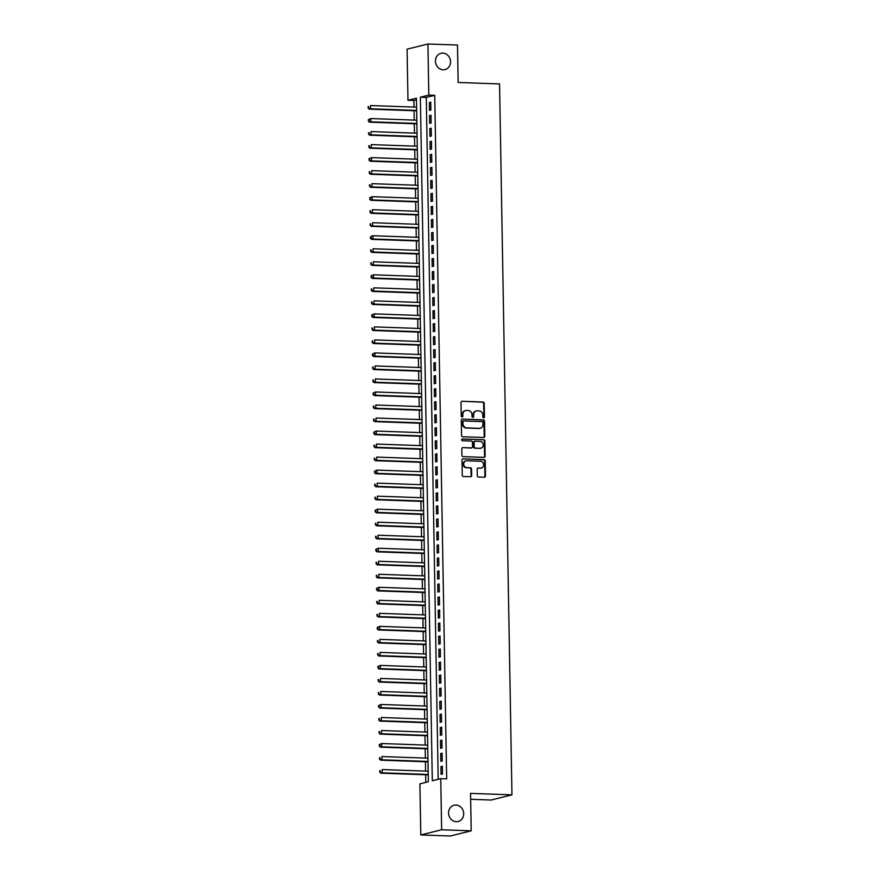<?xml version="1.0" encoding="UTF-8"?>
<svg xmlns="http://www.w3.org/2000/svg" width="880" height="880" viewBox="0 0 880 880"><rect width="100%" height="100%" fill="white"/><g stroke="black" fill="none" stroke-linecap="round" stroke-linejoin="round"><path stroke-width="1.32" d="M483.648 417.791A0.902 0.803 76 0 0 484.451 416.922L484.209 403.348A1.287 1.155 76 0 0 483.032 402.028L462.132 401.291A1.287 1.155 76 0 0 460.999 402.523L461.23 416.108A0.902 0.803 76 0 0 462.264 417.01A0.902 0.803 76 0 0 462.858 416.163L462.825 414.403A4.114 3.685 76 0 1 466.466 410.443L468.215 410.509A4.114 3.685 76 0 1 471.999 414.733L472.032 416.493A0.902 0.803 76 0 0 473.649 416.548L473.627 414.788A4.114 3.685 76 0 1 477.268 410.828L479.006 410.894A4.114 3.685 76 0 1 482.79 415.107L482.823 416.867A0.902 0.803 76 0 0 483.648 417.791M483.56 417.78A0.902 0.803 76 0 0 483.89 417.065L483.648 403.491A1.287 1.155 76 0 0 482.471 402.171L462.132 401.291M461.967 417.021A0.902 0.803 76 0 0 462.297 416.306L462.825 414.403M472.758 417.406A0.902 0.803 76 0 0 473.088 416.68L473.627 414.788M455.983 805.035A8.382 7.513 76 0 0 454.102 805.233A8.382 7.513 76 0 0 448.635 814.154A8.382 7.513 76 0 0 456.269 821.7A8.382 7.513 76 0 0 458.15 821.502A8.382 7.513 76 0 0 463.617 812.592A8.382 7.513 76 0 0 455.983 805.035M442.86 53.119A8.382 7.513 76 0 0 440.979 53.306A8.382 7.513 76 0 0 435.512 62.227A8.382 7.513 76 0 0 443.146 69.784A8.382 7.513 76 0 0 445.027 69.586A8.382 7.513 76 0 0 450.494 60.665A8.382 7.513 76 0 0 442.86 53.119M477.301 475.717A1.287 1.155 76 0 0 478.478 477.037L484.341 477.235A1.287 1.155 76 0 0 485.485 476.003L485.221 460.922A1.287 1.155 76 0 0 484.033 459.602L463.144 458.865A1.287 1.155 76 0 0 462 460.108L462.264 475.189A1.287 1.155 76 0 0 463.452 476.498L470.525 476.751A1.287 1.155 76 0 0 471.669 475.519L471.559 469.062A1.287 1.155 76 0 0 470.371 467.742L466.862 467.621A3.443 3.08 76 0 1 466.741 460.779L480.491 461.263A3.443 3.08 76 0 1 480.612 468.105L478.324 468.028A1.287 1.155 76 0 0 477.18 469.26L477.301 475.717M427.922 44L457.49 45.045L458.15 82.478L499.543 83.93L511.951 794.849L470.558 793.386L471.207 830.819L441.639 829.774L420.794 834.955L419.903 783.849L428.351 781.748L416.427 98.186L407.968 100.287L407.077 49.181L427.922 44L428.813 95.106L420.365 97.207L432.3 780.769L440.748 778.668L441.639 829.774M440.748 778.668L446.666 778.877L434.731 95.315L428.813 95.106M483.648 437.492A1.287 1.155 76 0 0 484.792 436.26L484.528 421.179A1.287 1.155 76 0 0 483.34 419.859L462.44 419.122A1.287 1.155 76 0 0 461.307 420.354L461.571 435.435A1.287 1.155 76 0 0 462.748 436.755L483.648 437.492A1.287 1.155 76 0 0 484.22 436.392L483.956 421.311A1.287 1.155 76 0 0 482.779 419.991L462.44 419.122M484.869 441.045L485.133 456.126A1.287 1.155 76 0 1 484 457.369L463.1 456.632A1.287 1.155 76 0 1 461.912 455.312L461.802 448.855A1.287 1.155 76 0 1 462.946 447.623L471.416 447.92A1.287 1.155 76 0 0 472.56 446.677L472.483 442.398A1.287 1.155 76 0 0 471.295 441.078L462.473 440.77A0.902 0.803 76 0 1 462.44 438.977L483.692 439.725A1.287 1.155 76 0 1 484.869 441.045L484.308 441.188L484.572 456.269L485.133 456.126M430.881 110L430.749 102.19L429.341 102.542L429.473 110.352L430.881 110M431.112 123.024L430.98 115.203L429.572 115.555L429.704 123.365L431.112 123.024M431.343 136.037L431.2 128.227L429.792 128.579L429.935 136.389L431.343 136.037M431.563 149.061L431.431 141.251L430.023 141.603L430.155 149.413L431.563 149.061M431.794 162.085L431.662 154.264L430.254 154.616L430.386 162.426L431.794 162.085M432.025 175.098L431.882 167.288L430.474 167.64L430.617 175.45L432.025 175.098M432.245 188.122L432.113 180.312L430.705 180.664L430.837 188.474L432.245 188.122M432.476 201.146L432.344 193.325L430.936 193.677L431.068 201.487L432.476 201.146M432.707 214.159L432.564 206.349L431.156 206.701L431.299 214.511L432.707 214.159M432.927 227.183L432.795 219.373L431.387 219.725L431.519 227.535L432.927 227.183M433.158 240.207L433.026 232.386L431.618 232.738L431.75 240.548L433.158 240.207M433.389 253.22L433.246 245.41L431.838 245.762L431.981 253.572L433.389 253.22M433.609 266.244L433.477 258.434L432.069 258.786L432.201 266.596L433.609 266.244M433.84 279.268L433.708 271.447L432.3 271.799L432.432 279.609L433.84 279.268M434.071 292.281L433.928 284.471L432.52 284.823L432.663 292.633L434.071 292.281M434.291 305.305L434.159 297.495L432.751 297.847L432.883 305.657L434.291 305.305M434.522 318.329L434.39 310.508L432.971 310.86L433.114 318.67L434.522 318.329M434.753 331.342L434.61 323.532L433.202 323.884L433.345 331.694L434.753 331.342M434.973 344.366L434.841 336.556L433.433 336.908L433.565 344.718L434.973 344.366M435.204 357.39L435.072 349.569L433.653 349.921L433.796 357.731L435.204 357.39M435.435 370.403L435.292 362.593L433.884 362.945L434.027 370.755L435.435 370.403M435.655 383.427L435.523 375.617L434.115 375.969L434.247 383.779L435.655 383.427M435.886 396.451L435.743 388.63L434.335 388.982L434.478 396.792L435.886 396.451M436.117 409.464L435.974 401.654L434.566 402.006L434.709 409.816L436.117 409.464M436.337 422.488L436.205 414.678L434.797 415.03L434.929 422.84L436.337 422.488M436.568 435.512L436.425 427.691L435.017 428.043L435.16 435.853L436.568 435.512M436.799 448.525L436.656 440.715L435.248 441.067L435.38 448.877L436.799 448.525M437.019 461.549L436.887 453.739L435.479 454.091L435.611 461.901L437.019 461.549M437.25 474.573L437.107 466.752L435.699 467.104L435.842 474.914L437.25 474.573M437.481 487.586L437.338 479.776L435.93 480.128L436.062 487.938L437.481 487.586M437.701 500.61L437.569 492.8L436.161 493.152L436.293 500.962L437.701 500.61M437.932 513.634L437.789 505.813L436.381 506.165L436.524 513.975L437.932 513.634M438.152 526.647L438.02 518.837L436.612 519.189L436.744 526.999L438.152 526.647M438.383 539.671L438.251 531.861L436.843 532.213L436.975 540.023L438.383 539.671M438.614 552.695L438.471 544.874L437.063 545.226L437.206 553.036L438.614 552.695M438.834 565.708L438.702 557.898L437.294 558.25L437.426 566.06L438.834 565.708M439.065 578.732L438.933 570.922L437.525 571.274L437.657 579.084L439.065 578.732M439.296 591.756L439.153 583.935L437.745 584.287L437.888 592.097L439.296 591.756M439.516 604.769L439.384 596.959L437.976 597.311L438.108 605.121L439.516 604.769M439.747 617.793L439.615 609.983L438.207 610.335L438.339 618.145L439.747 617.793M439.978 630.817L439.835 622.996L438.427 623.348L438.57 631.158L439.978 630.817M440.198 643.83L440.066 636.02L438.658 636.372L438.79 644.182L440.198 643.83M440.429 656.854L440.297 649.044L438.889 649.385L439.021 657.206L440.429 656.854M440.66 669.878L440.517 662.057L439.109 662.409L439.252 670.219L440.66 669.878M440.88 682.891L440.748 675.081L439.34 675.433L439.472 683.243L440.88 682.891M441.111 695.915L440.979 688.105L439.571 688.446L439.703 696.267L441.111 695.915M441.342 708.939L441.199 701.118L439.791 701.47L439.934 709.28L441.342 708.939M441.562 721.952L441.43 714.142L440.022 714.494L440.154 722.304L441.562 721.952M441.793 734.976L441.661 727.166L440.253 727.507L440.385 735.328L441.793 734.976M442.024 748L441.881 740.179L440.473 740.531L440.616 748.341L442.024 748M442.244 761.013L442.112 753.203L440.704 753.555L440.836 761.365L442.244 761.013M434.731 95.315L426.283 97.416L438.185 779.306M440.935 766.568L441.067 774.389L442.475 774.037L442.343 766.227L440.935 766.568L442.343 766.623M416.449 99.858L413.886 100.496L413.996 107.074M414.062 110.726L414.227 120.098M414.293 123.75L414.458 133.111M414.524 136.774L414.678 146.135M414.744 149.787L414.909 159.159M414.975 162.811L415.14 172.172M415.206 175.835L415.36 185.196M415.426 188.848L415.591 198.22M415.657 201.872L415.822 211.233M415.888 214.896L416.042 224.257M416.108 227.909L416.273 237.281M416.339 240.933L416.504 250.294M416.57 253.957L416.724 263.318M416.79 266.97L416.955 276.342M417.021 279.994L417.186 289.355M417.252 293.007L417.406 302.379M417.472 306.031L417.637 315.403M417.703 319.055L417.868 328.416M417.923 332.068L418.088 341.44M418.154 345.092L418.319 354.464M418.385 358.116L418.55 367.477M418.605 371.129L418.77 380.501M418.836 384.153L419.001 393.525M419.067 397.177L419.232 406.538M419.287 410.19L419.452 419.562M419.518 423.214L419.683 432.586M419.749 436.238L419.914 445.599M419.969 449.251L420.134 458.623M420.2 462.275L420.365 471.636M420.431 475.299L420.596 484.66M420.651 488.312L420.816 497.684M420.882 501.336L421.047 510.697M421.113 514.36L421.278 523.721M421.333 527.373L421.498 536.745M421.564 540.397L421.729 549.758M421.795 553.421L421.96 562.782M422.015 566.434L422.18 575.806M422.246 579.458L422.411 588.819M422.477 592.482L422.642 601.843M422.697 605.495L422.862 614.867M422.928 618.519L423.093 627.88M423.159 631.543L423.324 640.904M423.379 644.556L423.544 653.928M423.61 657.58L423.775 666.941M423.841 670.604L424.006 679.965M424.061 683.617L424.226 692.989M424.292 696.641L424.457 706.002M424.523 709.665L424.688 719.026M424.743 722.678L424.908 732.05M424.974 735.702L425.139 745.063M425.205 748.726L425.359 758.087M425.425 761.739L425.59 771.111M425.656 774.763L425.788 782.386M470.657 799.304L491.106 800.03L511.951 794.849M471.207 830.819L450.362 836L420.794 834.955M413.886 100.496L407.968 100.287M426.283 97.416L420.365 97.207M429.341 102.542L430.76 102.586M429.572 115.555L430.98 115.61M429.792 128.579L431.211 128.623M430.023 141.603L431.442 141.647M430.254 154.616L431.662 154.671M430.474 167.64L431.893 167.684M430.705 180.664L432.124 180.708M430.936 193.677L432.344 193.732M431.156 206.701L432.575 206.745M431.387 219.725L432.806 219.769M431.618 232.738L433.026 232.793M431.838 245.762L433.257 245.806M432.069 258.786L433.488 258.83M432.3 271.799L433.708 271.854M432.52 284.823L433.939 284.867M432.751 297.847L434.159 297.891M432.971 310.86L434.39 310.915M433.202 323.884L434.621 323.928M433.433 336.908L434.841 336.952M433.653 349.921L435.072 349.976M433.884 362.945L435.303 362.989M434.115 375.969L435.523 376.013M434.335 388.982L435.754 389.037M434.566 402.006L435.985 402.05M434.797 415.03L436.205 415.074M435.017 428.043L436.436 428.098M435.248 441.067L436.667 441.111M435.479 454.091L436.887 454.135M435.699 467.104L437.118 467.159M435.93 480.128L437.349 480.172M436.161 493.152L437.569 493.196M436.381 506.165L437.8 506.22M436.612 519.189L438.031 519.233M436.843 532.213L438.251 532.257M437.063 545.226L438.482 545.281M437.294 558.25L438.713 558.294M437.525 571.274L438.933 571.318M437.745 584.287L439.164 584.342M437.976 597.311L439.395 597.355M438.207 610.335L439.615 610.379M438.427 623.348L439.846 623.403M438.658 636.372L440.077 636.416M438.889 649.385L440.297 649.44M439.109 662.409L440.528 662.464M439.34 675.433L440.759 675.477M439.571 688.446L440.979 688.501M439.791 701.47L441.21 701.525M440.022 714.494L441.441 714.538M440.253 727.507L441.661 727.562M440.473 740.531L441.892 740.586M440.704 753.555L442.123 753.599M476.069 411.004A4.114 3.685 76 0 0 473.055 414.931M465.267 410.63A4.114 3.685 76 0 0 462.264 414.546M482.922 422.521A0.902 0.803 76 0 0 482.097 421.597L463.749 420.959A0.902 0.803 76 0 0 462.957 421.817L462.99 423.676A4.114 3.685 76 0 0 466.774 427.889L479.314 428.34A4.114 3.685 76 0 0 482.955 424.38L482.922 422.521M463.188 421.091A0.902 0.803 76 0 0 462.396 421.96L462.957 421.817M479.952 428.296A4.114 3.685 76 0 1 478.753 428.472L466.213 428.032A4.114 3.685 76 0 1 462.429 423.808L462.396 421.96M483.989 457.369A1.287 1.155 76 0 0 484.572 456.269M462.946 447.623L470.855 448.063A1.287 1.155 76 0 0 471.405 447.92L470.855 448.063M461.978 439.12L483.692 439.725M480.216 448.228A3.443 3.08 76 0 0 480.095 441.386L475.244 441.221A1.287 1.155 76 0 0 474.111 442.453L474.177 446.743A1.287 1.155 76 0 0 475.365 448.052L479.644 448.371A3.443 3.08 76 0 0 480.7 448.206M474.683 441.364A1.287 1.155 76 0 0 473.539 442.596L474.111 442.453M479.644 448.371L474.804 448.195A1.287 1.155 76 0 1 473.616 446.875L473.539 442.596M484.308 441.188A1.287 1.155 76 0 0 483.12 439.868M481.096 468.083A3.443 3.08 76 0 1 480.051 468.248L478.324 468.028M465.696 460.944A3.443 3.08 76 0 0 466.301 467.764L466.862 467.621M470.525 476.751A1.287 1.155 76 0 0 471.108 475.651L470.987 469.205A1.287 1.155 76 0 0 469.81 467.885L466.301 467.764M484.341 477.235A1.287 1.155 76 0 0 484.913 476.146L484.649 461.065A1.287 1.155 76 0 0 483.472 459.745L463.144 458.865M416.581 107.162L370.557 105.545L370.612 108.801L369.204 109.142L416.647 110.814M368.643 107.866L368.61 106.568L368.071 108.009L370.612 108.801L416.636 110.418M368.049 106.711L368.61 106.568M369.204 109.142L368.071 108.009M416.812 120.186L370.788 118.558L370.843 121.814L369.435 122.166L416.867 123.838M368.863 120.89L368.841 119.592L368.302 121.033L370.843 121.814L416.867 123.442M368.28 119.724L370.788 118.558L368.841 119.592M369.435 122.166L368.302 121.033M417.032 133.21L371.008 131.582L371.074 134.838L369.666 135.19L417.098 136.862M369.094 133.914L369.072 132.605L368.533 134.046L371.074 134.838L417.087 136.455M368.511 132.748L369.072 132.605M369.666 135.19L368.533 134.046M417.263 146.223L371.239 144.606L371.294 147.862L369.886 148.203L417.329 149.875M369.314 146.927L369.292 145.629L368.753 147.07L371.294 147.862L417.318 149.479M368.731 145.772L369.292 145.629M369.886 148.203L368.753 147.07M417.494 159.247L371.47 157.619L371.525 160.875L370.117 161.227L417.549 162.899M369.545 159.951L369.523 158.653L368.984 160.094L371.525 160.875L417.549 162.503M368.962 158.785L371.47 157.619L369.523 158.653M370.117 161.227L368.984 160.094M417.714 172.271L371.69 170.643L371.756 173.899L370.348 174.251L417.78 175.923M369.776 172.975L369.754 171.666L369.215 173.107L371.756 173.899L417.769 175.516M369.193 171.809L369.754 171.666M370.348 174.251L369.215 173.107M417.945 185.284L371.921 183.667L371.976 186.923L370.568 187.264L418.011 188.936M369.996 185.988L369.974 184.69L369.435 186.131L371.976 186.923L418 188.54M369.413 184.833L369.974 184.69M370.568 187.264L369.435 186.131M418.176 198.308L372.152 196.68L372.207 199.936L370.799 200.288L418.231 201.96M370.227 199.012L370.205 197.714L369.666 199.155L372.207 199.936L418.231 201.564M369.644 197.846L372.152 196.68L370.205 197.714M370.799 200.288L369.666 199.155M418.396 211.321L372.372 209.704L372.438 212.96L371.019 213.312L418.462 214.984M370.458 212.036L370.436 210.727L369.897 212.168L372.438 212.96L418.451 214.577M369.875 210.87L370.436 210.727M371.019 213.312L369.897 212.168M418.627 224.345L372.603 222.728L372.658 225.984L371.25 226.325L418.693 227.997M370.678 225.049L370.656 223.751L370.117 225.192L372.658 225.984L418.682 227.601M370.095 223.894L370.656 223.751M371.25 226.325L370.117 225.192M418.858 237.369L372.834 235.741L372.889 238.997L371.481 239.349L418.913 241.021M370.909 238.073L370.887 236.775L370.348 238.216L372.889 238.997L418.913 240.625M370.326 236.907L372.834 235.741L370.887 236.775M371.481 239.349L370.348 238.216M419.078 250.382L373.054 248.765L373.12 252.021L371.701 252.373L419.144 254.045M371.14 251.097L371.118 249.788L370.579 251.229L373.12 252.021L419.133 253.638M370.546 249.931L371.118 249.788M371.701 252.373L370.579 251.229M419.309 263.406L373.285 261.789L373.34 265.045L371.932 265.386L419.375 267.058M371.36 264.11L371.338 262.812L370.799 264.253L373.34 265.045L419.364 266.662M370.777 262.955L371.338 262.812M371.932 265.386L370.799 264.253M419.529 276.43L373.516 274.802L373.571 278.058L372.163 278.41L419.595 280.082M371.591 277.134L371.569 275.836L371.03 277.277L373.571 278.058L419.595 279.686M371.008 275.968L373.516 274.802L371.569 275.836M372.163 278.41L371.03 277.277M419.76 289.443L373.736 287.826L373.791 291.082L372.383 291.434L419.826 293.106M371.822 290.158L371.8 288.849L371.261 290.29L373.791 291.082L419.815 292.699M371.228 288.992L371.8 288.849M372.383 291.434L371.261 290.29M419.991 302.467L373.967 300.85L374.022 304.106L372.614 304.447L420.057 306.119M372.042 303.171L372.02 301.873L371.481 303.314L374.022 304.106L420.046 305.723M371.459 302.016L372.02 301.873M372.614 304.447L371.481 303.314M420.211 315.491L374.198 313.863L374.253 317.119L372.845 317.471L420.277 319.143M372.273 316.195L372.251 314.897L371.712 316.338L374.253 317.119L420.277 318.747M371.69 315.029L374.198 313.863L372.251 314.897M372.845 317.471L371.712 316.338M420.442 328.504L374.418 326.887L374.473 330.143L373.065 330.495L420.508 332.167M372.504 329.219L372.482 327.91L371.943 329.351L374.473 330.143L420.497 331.76M371.91 328.053L372.482 327.91M373.065 330.495L371.943 329.351M420.673 341.528L374.649 339.911L374.704 343.167L373.296 343.508L420.739 345.18M372.724 342.232L372.702 340.934L372.163 342.375L374.704 343.167L420.728 344.784M372.141 341.077L372.702 340.934M373.296 343.508L372.163 342.375M420.893 354.552L374.88 352.924L374.935 356.18L373.527 356.532L420.959 358.204M372.955 355.256L372.933 353.958L372.394 355.399L374.935 356.18L420.959 357.808M372.372 354.09L374.88 352.924L372.933 353.958M373.527 356.532L372.394 355.399M421.124 367.565L375.1 365.948L375.155 369.204L373.747 369.556L421.19 371.228M373.186 368.28L373.164 366.971L372.625 368.412L375.155 369.204L421.179 370.821M372.592 367.114L373.164 366.971M373.747 369.556L372.625 368.412M421.355 380.589L375.331 378.972L375.386 382.228L373.978 382.569L421.421 384.241M373.406 381.293L373.384 379.995L372.845 381.436L375.386 382.228L421.41 383.845M372.823 380.138L373.384 379.995M373.978 382.569L372.845 381.436M421.575 393.613L375.562 391.985L375.617 395.241L374.209 395.593L421.641 397.265M373.637 394.317L373.615 393.019L373.076 394.46L375.617 395.241L421.641 396.869M373.054 393.151L375.562 391.985L373.615 393.019M374.209 395.593L373.076 394.46M421.806 406.626L375.782 405.009L375.837 408.265L374.429 408.617L421.872 410.289M373.868 407.341L373.846 406.032L373.296 407.473L375.837 408.265L421.861 409.882M373.274 406.175L373.846 406.032M374.429 408.617L373.296 407.473M422.037 419.65L376.013 418.033L376.068 421.289L374.66 421.63L422.103 423.302M374.088 420.354L374.066 419.056L373.527 420.497L376.068 421.289L422.092 422.906M373.505 419.199L374.066 419.056M374.66 421.63L373.527 420.497M422.257 432.674L376.244 431.046L376.299 434.302L374.891 434.654L422.323 436.326M374.319 433.378L374.297 432.08L373.758 433.521L376.299 434.302L422.323 435.93M373.736 432.212L376.244 431.046L374.297 432.08M374.891 434.654L373.758 433.521M422.488 445.687L376.464 444.07L376.519 447.326L375.111 447.678L422.554 449.35M374.55 446.402L374.528 445.093L373.978 446.534L376.519 447.326L422.543 448.943M373.956 445.236L374.528 445.093M375.111 447.678L373.978 446.534M422.719 458.711L376.695 457.094L376.75 460.339L375.342 460.691L422.785 462.363M374.77 459.415L374.748 458.117L374.209 459.558L376.75 460.339L422.774 461.967M374.187 458.26L374.748 458.117M375.342 460.691L374.209 459.558M422.939 471.735L376.926 470.107L376.981 473.363L375.573 473.715L423.005 475.387M375.001 472.439L374.979 471.141L374.44 472.582L376.981 473.363L423.005 474.991M374.418 471.273L376.926 470.107L374.979 471.141M375.573 473.715L374.44 472.582M423.17 484.748L377.146 483.131L377.201 486.387L375.793 486.739L423.236 488.411M375.232 485.463L375.21 484.154L374.66 485.595L377.201 486.387L423.225 488.004M374.638 484.297L375.21 484.154M375.793 486.739L374.66 485.595M423.401 497.772L377.377 496.155L377.432 499.4L376.024 499.752L423.467 501.424M375.452 498.476L375.43 497.178L374.891 498.619L377.432 499.4L423.456 501.028M374.869 497.321L375.43 497.178M376.024 499.752L374.891 498.619M423.621 510.796L377.608 509.168L377.663 512.424L376.255 512.776L423.687 514.448M375.683 511.5L375.661 510.202L375.122 511.643L377.663 512.424L423.687 514.052M375.1 510.334L377.608 509.168L375.661 510.202M376.255 512.776L375.122 511.643M423.852 523.809L377.828 522.192L377.883 525.448L376.475 525.8L423.918 527.472M375.914 524.524L375.892 523.215L375.342 524.656L377.883 525.448L423.907 527.065M375.32 523.358L375.892 523.215M376.475 525.8L375.342 524.656M424.083 536.833L378.059 535.216L378.114 538.461L376.706 538.813L424.149 540.485M376.134 537.537L376.112 536.239L375.573 537.68L378.114 538.461L424.138 540.089M375.551 536.382L376.112 536.239M376.706 538.813L375.573 537.68M424.303 549.857L378.29 548.229L378.345 551.485L376.937 551.837L424.369 553.509M376.365 550.561L376.343 549.263L375.804 550.704L378.345 551.485L424.369 553.113M375.782 549.395L378.29 548.229L376.343 549.263M376.937 551.837L375.804 550.704M424.534 562.87L378.51 561.253L378.565 564.509L377.157 564.861L424.6 566.533M376.596 563.585L376.574 562.276L376.024 563.717L378.565 564.509L424.589 566.126M376.002 562.419L376.574 562.276M377.157 564.861L376.024 563.717M424.765 575.894L378.741 574.277L378.796 577.522L377.388 577.874L424.82 579.546M376.816 576.598L376.794 575.3L376.255 576.741L378.796 577.522L424.82 579.15M376.233 575.443L376.794 575.3M377.388 577.874L376.255 576.741M424.985 588.918L378.972 587.29L379.027 590.546L377.619 590.898L425.051 592.57M377.047 589.622L377.025 588.324L376.486 589.765L379.027 590.546L425.051 592.174M376.464 588.456L378.972 587.29L377.025 588.324M377.619 590.898L376.486 589.765M425.216 601.931L379.192 600.314L379.247 603.57L377.839 603.922L425.282 605.594M377.278 602.646L377.256 601.337L376.706 602.778L379.247 603.57L425.271 605.187M376.684 601.48L377.256 601.337M377.839 603.922L376.706 602.778M425.447 614.955L379.423 613.338L379.478 616.583L378.07 616.935L425.502 618.607M377.498 615.659L377.476 614.361L376.937 615.802L379.478 616.583L425.502 618.211M376.915 614.504L377.476 614.361M378.07 616.935L376.937 615.802M425.667 627.979L379.654 626.351L379.709 629.607L378.301 629.959L425.733 631.631M377.729 628.683L377.707 627.385L377.168 628.826L379.709 629.607L425.722 631.235M377.146 627.517L379.654 626.351L377.707 627.385M378.301 629.959L377.168 628.826M425.898 640.992L379.874 639.375L379.929 642.631L378.521 642.983L425.964 644.655M377.96 641.707L377.938 640.398L377.388 641.839L379.929 642.631L425.953 644.248M377.366 640.541L377.938 640.398M378.521 642.983L377.388 641.839M426.129 654.016L380.105 652.399L380.16 655.644L378.752 655.996L426.184 657.668M378.18 654.72L378.158 653.422L377.619 654.863L380.16 655.644L426.184 657.272M377.597 653.565L378.158 653.422M378.752 655.996L377.619 654.863M426.349 667.04L380.325 665.412L380.391 668.668L378.983 669.02L426.415 670.692M378.411 667.744L378.389 666.446L377.85 667.887L380.391 668.668L426.404 670.296M377.828 666.578L380.325 665.412L378.389 666.446M378.983 669.02L377.85 667.887M426.58 680.053L380.556 678.436L380.611 681.692L379.203 682.044L426.646 683.716M378.642 680.768L378.62 679.459L378.07 680.9L380.611 681.692L426.635 683.309M378.048 679.602L378.62 679.459M379.203 682.044L378.07 680.9M426.811 693.077L380.787 691.46L380.842 694.705L379.434 695.057L426.866 696.729M378.862 693.781L378.84 692.483L378.301 693.924L380.842 694.705L426.866 696.333M378.279 692.626L378.84 692.483M379.434 695.057L378.301 693.924M427.031 706.101L381.007 704.473L381.073 707.729L379.665 708.081L427.097 709.753M379.093 706.805L379.071 705.507L378.532 706.948L381.073 707.729L427.086 709.357M378.51 705.639L381.007 704.473L379.071 705.507M379.665 708.081L378.532 706.948M427.262 719.114L381.238 717.497L381.293 720.753L379.885 721.105L427.328 722.777M379.324 719.829L379.291 718.52L378.752 719.961L381.293 720.753L427.317 722.37M378.73 718.663L379.291 718.52M379.885 721.105L378.752 719.961M427.493 732.138L381.469 730.521L381.524 733.766L380.116 734.118L427.548 735.79M379.544 732.842L379.522 731.544L378.983 732.985L381.524 733.766L427.548 735.394M378.961 731.687L379.522 731.544M380.116 734.118L378.983 732.985M427.713 745.162L381.689 743.534L381.755 746.79L380.347 747.142L427.779 748.814M379.775 745.866L379.753 744.568L379.214 746.009L381.755 746.79L427.768 748.418M379.192 744.7L381.689 743.534L379.753 744.568M380.347 747.142L379.214 746.009M427.944 758.175L381.92 756.558L381.975 759.814L380.567 760.166L428.01 761.838M380.006 758.89L379.973 757.581L379.434 759.022L381.975 759.814L427.999 761.431M379.412 757.724L379.973 757.581M380.567 760.166L379.434 759.022M428.175 771.199L382.151 769.571L382.206 772.827L380.798 773.179L428.23 774.851M380.226 771.903L380.204 770.605L379.665 772.046L382.206 772.827L428.23 774.455M379.643 770.748L380.204 770.605M380.798 773.179L379.665 772.046M483.89 417.065L484.451 416.922M462.297 416.306L462.858 416.163M473.088 416.68L473.649 416.548M482.471 402.171L483.032 402.028M483.648 403.491L484.209 403.348M482.779 419.991L483.34 419.859M483.956 421.311L484.528 421.179M484.22 436.392L484.792 436.26M462.429 423.808L462.99 423.676M466.213 428.032L466.774 427.889M478.753 428.472L479.314 428.34M473.616 446.875L474.177 446.743M474.804 448.195L475.365 448.052M480.051 468.248L480.612 468.105M469.81 467.885L470.371 467.742M470.987 469.205L471.559 469.062M471.108 475.651L471.669 475.519M483.472 459.745L484.033 459.602M484.649 461.065L485.221 460.922M484.913 476.146L485.485 476.003M475.783 411.07L476.344 410.927M464.981 410.685L465.553 410.542M462.99 421.113L463.551 420.97M479.666 428.384L480.238 428.241M471.141 448.03L471.702 447.887M480.414 448.283L480.986 448.151M474.397 441.386L474.958 441.254M480.821 468.16L481.382 468.028M465.41 460.999L465.971 460.856"/></g></svg>
